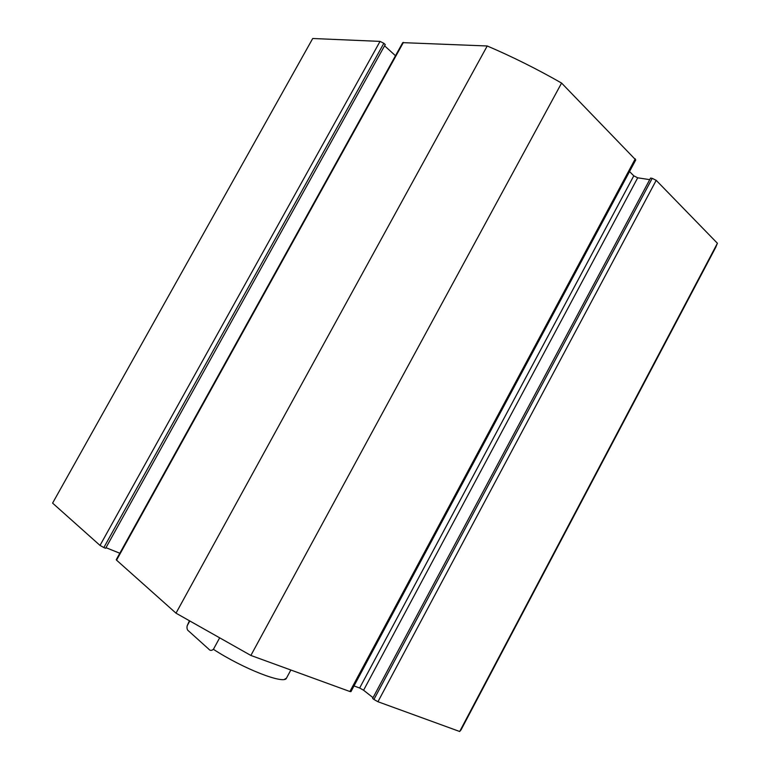 <?xml version="1.0" encoding="UTF-8"?>
<svg xmlns="http://www.w3.org/2000/svg" width="770" height="770" viewBox="0 0 770 770"><rect width="100%" height="100%" fill="white"/><g stroke="black" fill="none" stroke-linecap="round" stroke-linejoin="round"><path stroke-width="1.16" d="M103.844 547.566L100.023 545.42L52.591 503.118L312.716 38.5L380.043 41.388L383.845 43.293L103.844 547.566L105.634 548.288L385.25 44.583L383.845 43.293M395.491 55.729L384.577 45.805M403.432 42.389L116.549 560.156L116.251 559.684L402.739 42.639L487.227 45.979C512.137 56.614 536.921 68.973 561.58 83.064L635.75 159.929L350.937 691.662L349.898 691.518L635.269 158.822M633.787 175.83L637.704 177.812L363.594 690.238L359.648 688.014L633.787 175.83L629.533 171.546M649.726 179.641L637.704 177.812M652.219 178.342L650.554 178.082L372.622 698.438L373.922 699.468L652.219 178.342L656.204 180.344L717.409 243.272L715.474 247.825M656.204 180.344L377.945 701.73L459.69 731.5L461.201 729.565M377.945 701.73L373.922 699.468M363.594 690.238L373.026 697.668M354.007 685.935L359.648 688.014M116.549 560.156L176.003 613.17L250.876 655.453L349.898 691.518M105.971 547.682L119.822 553.235M561.58 83.064L250.876 655.453M459.69 731.5L717.409 243.272M176.003 613.17L487.227 45.979M189.632 621.294L187.168 625.798C186.696 628.397 187.216 630.158 188.737 631.092L208.757 649.12C210.027 650.727 211.586 650.794 213.415 649.312L219.392 638.34M100.023 545.42L380.043 41.388M213.415 649.312C243.435 668.909 284.515 684.771 286.459 678.149L286.556 677.975M189.266 621.072L187.168 625.798M716.052 246.727L460.912 730.104M290.858 670.015L286.459 678.149L284.467 679.342"/></g></svg>
